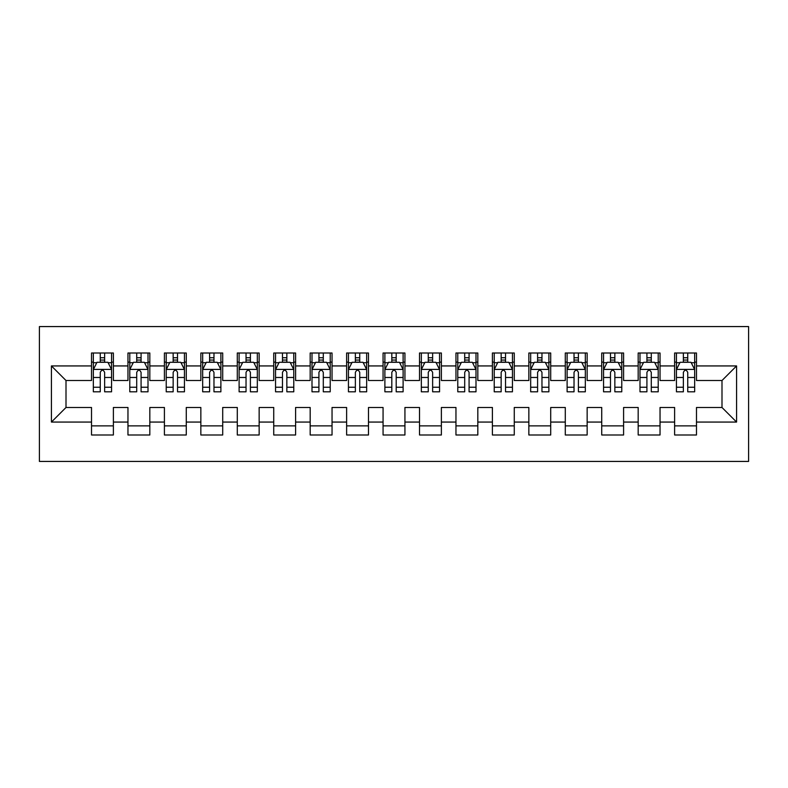 <?xml version="1.0" encoding="UTF-8"?>
<svg xmlns="http://www.w3.org/2000/svg" width="788" height="788" viewBox="0 0 788 788"><rect width="100%" height="100%" fill="white"/><g stroke="black" fill="none" stroke-linecap="round" stroke-linejoin="round"><path stroke-width="1.18" d="M39.4 461.423L748.6 461.423L748.6 326.577L39.4 326.577L39.4 461.423M51.427 422.063L51.427 365.937L91.516 365.937L91.516 380.515L66.005 380.515L66.005 407.485L51.427 422.063L91.516 422.063L91.516 434.996L113.383 434.996L113.383 422.063L127.961 422.063L127.961 434.996L149.828 434.996L149.828 422.063L164.406 422.063L164.406 434.996L186.273 434.996L186.273 422.063L200.851 422.063L200.851 434.996L222.708 434.996L222.708 422.063L237.286 422.063L237.286 434.996L259.154 434.996L259.154 422.063L273.731 422.063L273.731 434.996L295.599 434.996L295.599 422.063L310.176 422.063L310.176 434.996L332.043 434.996L332.043 422.063L346.621 422.063L346.621 434.996L368.489 434.996L368.489 422.063L383.066 422.063L383.066 434.996L404.934 434.996L404.934 422.063L419.511 422.063L419.511 434.996L441.379 434.996L441.379 422.063L455.956 422.063L455.956 434.996L477.824 434.996L477.824 422.063L492.401 422.063L492.401 434.996L514.269 434.996L514.269 422.063L528.846 422.063L528.846 434.996L550.714 434.996L550.714 422.063L565.291 422.063L565.291 434.996L587.149 434.996L587.149 422.063L601.727 422.063L601.727 434.996L623.594 434.996L623.594 422.063L638.172 422.063L638.172 434.996L660.039 434.996L660.039 422.063L674.617 422.063L674.617 434.996L696.484 434.996L696.484 407.485L721.995 407.485L721.995 380.515L696.484 380.515L696.484 365.937L736.573 365.937L736.573 422.063L696.484 422.063M696.484 365.937L696.484 353.004L674.617 353.004L674.617 365.937L660.039 365.937L660.039 353.004L638.172 353.004L638.172 365.937L623.594 365.937L623.594 353.004L601.727 353.004L601.727 365.937L587.149 365.937L587.149 353.004L565.291 353.004L565.291 365.937L550.714 365.937L550.714 353.004L528.846 353.004L528.846 365.937L514.269 365.937L514.269 353.004L492.401 353.004L492.401 365.937L477.824 365.937L477.824 353.004L455.956 353.004L455.956 365.937L441.379 365.937L441.379 353.004L419.511 353.004L419.511 365.937L404.934 365.937L404.934 353.004L383.066 353.004L383.066 365.937L368.489 365.937L368.489 353.004L346.621 353.004L346.621 365.937L332.043 365.937L332.043 353.004L310.176 353.004L310.176 365.937L295.599 365.937L295.599 353.004L273.731 353.004L273.731 365.937L259.154 365.937L259.154 353.004L237.286 353.004L237.286 365.937L222.708 365.937L222.708 353.004L200.851 353.004L200.851 365.937L186.273 365.937L186.273 353.004L164.406 353.004L164.406 365.937L149.828 365.937L149.828 353.004L127.961 353.004L127.961 365.937L113.383 365.937L113.383 353.004L91.516 353.004L91.516 365.937M660.039 422.063L660.039 407.485L674.617 407.485L674.617 422.063M736.573 365.937L721.995 380.515M623.594 422.063L623.594 407.485L638.172 407.485L638.172 422.063M674.617 365.937L674.617 380.515L660.039 380.515L660.039 365.937M587.149 422.063L587.149 407.485L601.727 407.485L601.727 422.063M638.172 365.937L638.172 380.515L623.594 380.515L623.594 365.937M550.714 422.063L550.714 407.485L565.291 407.485L565.291 422.063M601.727 365.937L601.727 380.515L587.149 380.515L587.149 365.937M514.269 422.063L514.269 407.485L528.846 407.485L528.846 422.063M565.291 365.937L565.291 380.515L550.714 380.515L550.714 365.937M477.824 422.063L477.824 407.485L492.401 407.485L492.401 422.063M528.846 365.937L528.846 380.515L514.269 380.515L514.269 365.937M441.379 422.063L441.379 407.485L455.956 407.485L455.956 422.063M492.401 365.937L492.401 380.515L477.824 380.515L477.824 365.937M404.934 422.063L404.934 407.485L419.511 407.485L419.511 422.063M455.956 365.937L455.956 380.515L441.379 380.515L441.379 365.937M368.489 422.063L368.489 407.485L383.066 407.485L383.066 422.063M419.511 365.937L419.511 380.515L404.934 380.515L404.934 365.937M332.043 422.063L332.043 407.485L346.621 407.485L346.621 422.063M383.066 365.937L383.066 380.515L368.489 380.515L368.489 365.937M295.599 422.063L295.599 407.485L310.176 407.485L310.176 422.063M346.621 365.937L346.621 380.515L332.043 380.515L332.043 365.937M259.154 422.063L259.154 407.485L273.731 407.485L273.731 422.063M310.176 365.937L310.176 380.515L295.599 380.515L295.599 365.937M222.708 422.063L222.708 407.485L237.286 407.485L237.286 422.063M273.731 365.937L273.731 380.515L259.154 380.515L259.154 365.937M186.273 422.063L186.273 407.485L200.851 407.485L200.851 422.063M237.286 365.937L237.286 380.515L222.708 380.515L222.708 365.937M149.828 422.063L149.828 407.485L164.406 407.485L164.406 422.063M200.851 365.937L200.851 380.515L186.273 380.515L186.273 365.937M113.383 422.063L113.383 407.485L127.961 407.485L127.961 422.063M164.406 365.937L164.406 380.515L149.828 380.515L149.828 365.937M66.005 407.485L91.516 407.485L91.516 422.063M127.961 365.937L127.961 380.515L113.383 380.515L113.383 365.937M674.617 362.116L676.439 362.116M694.661 362.116L696.484 362.116M638.172 362.116L639.994 362.116M658.216 362.116L660.039 362.116M601.727 362.116L603.549 362.116M621.771 362.116L623.594 362.116M565.291 362.116L567.114 362.116M585.326 362.116L587.149 362.116M528.846 362.116L530.669 362.116M548.891 362.116L550.714 362.116M492.401 362.116L494.224 362.116M512.446 362.116L514.269 362.116M455.956 362.116L457.779 362.116M476.001 362.116L477.824 362.116M419.511 362.116L421.334 362.116M439.556 362.116L441.379 362.116M383.066 362.116L384.889 362.116M403.111 362.116L404.934 362.116M346.621 362.116L348.444 362.116M366.666 362.116L368.489 362.116M310.176 362.116L311.999 362.116M330.221 362.116L332.043 362.116M273.731 362.116L275.554 362.116M293.776 362.116L295.599 362.116M237.286 362.116L239.109 362.116M257.331 362.116L259.154 362.116M200.851 362.116L202.674 362.116M220.886 362.116L222.708 362.116M164.406 362.116L166.229 362.116M184.451 362.116L186.273 362.116M127.961 362.116L129.784 362.116M148.006 362.116L149.828 362.116M91.516 362.116L93.339 362.116M111.561 362.116L113.383 362.116M91.516 425.884L113.383 425.884M127.961 425.884L149.828 425.884M164.406 425.884L186.273 425.884M200.851 425.884L222.708 425.884M237.286 425.884L259.154 425.884M273.731 425.884L295.599 425.884M310.176 425.884L332.043 425.884M346.621 425.884L368.489 425.884M383.066 425.884L404.934 425.884M419.511 425.884L441.379 425.884M455.956 425.884L477.824 425.884M492.401 425.884L514.269 425.884M528.846 425.884L550.714 425.884M565.291 425.884L587.149 425.884M601.727 425.884L623.594 425.884M638.172 425.884L660.039 425.884M674.617 425.884L696.484 425.884M51.427 365.937L66.005 380.515M721.995 407.485L736.573 422.063M104.637 357.742L100.263 357.742M111.561 387.243L104.637 387.243L104.637 391.813L111.561 391.813L111.561 369.582L107.917 362.293L96.983 362.293L93.339 369.582L93.339 391.813L100.263 391.813L100.263 387.243L93.339 387.243M93.339 369.582L93.339 353.004M111.561 369.582L111.561 353.004M100.263 362.293L100.263 353.004M104.637 353.004L104.637 362.293M104.637 387.243L104.637 372.32C103.179 369.503 101.721 369.503 100.263 372.32L100.263 387.243M104.637 362.116L100.263 362.116M141.082 357.742L136.708 357.742M148.006 387.243L141.082 387.243L141.082 391.813L148.006 391.813L148.006 369.582L144.362 362.293L133.428 362.293L129.784 369.582L129.784 391.813L136.708 391.813L136.708 387.243L129.784 387.243M129.784 369.582L129.784 353.004M148.006 369.582L148.006 353.004M136.708 362.293L136.708 353.004M141.082 353.004L141.082 362.293M141.082 387.243L141.082 372.32C139.624 369.503 138.166 369.503 136.708 372.32L136.708 387.243M141.082 362.116L136.708 362.116M177.527 357.742L173.153 357.742M184.451 387.243L177.527 387.243L177.527 391.813L184.451 391.813L184.451 369.582L180.807 362.293L169.873 362.293L166.229 369.582L166.229 391.813L173.153 391.813L173.153 387.243L166.229 387.243M166.229 369.582L166.229 353.004M184.451 369.582L184.451 353.004M173.153 362.293L173.153 353.004M177.527 353.004L177.527 362.293M177.527 387.243L177.527 372.32C176.069 369.503 174.611 369.503 173.153 372.32L173.153 387.243M177.527 362.116L173.153 362.116M213.972 357.742L209.598 357.742M220.886 387.243L213.972 387.243L213.972 391.813L220.886 391.813L220.886 369.582L217.242 362.293L206.318 362.293L202.674 369.582L202.674 391.813L209.598 391.813L209.598 387.243L202.674 387.243M202.674 369.582L202.674 353.004M220.886 369.582L220.886 353.004M209.598 362.293L209.598 353.004M213.972 353.004L213.972 362.293M213.972 387.243L213.972 372.32C212.514 369.503 211.056 369.503 209.598 372.32L209.598 387.243M213.972 362.116L209.598 362.116M250.407 357.742L246.033 357.742M257.331 387.243L250.407 387.243L250.407 391.813L257.331 391.813L257.331 369.582L253.687 362.293L242.753 362.293L239.109 369.582L239.109 391.813L246.033 391.813L246.033 387.243L239.109 387.243M239.109 369.582L239.109 353.004M257.331 369.582L257.331 353.004M246.033 362.293L246.033 353.004M250.407 353.004L250.407 362.293M250.407 387.243L250.407 372.32C248.959 369.503 247.501 369.503 246.033 372.32L246.033 387.243M250.407 362.116L246.033 362.116M286.852 357.742L282.478 357.742M293.776 387.243L286.852 387.243L286.852 391.813L293.776 391.813L293.776 369.582L290.132 362.293L279.198 362.293L275.554 369.582L275.554 391.813L282.478 391.813L282.478 387.243L275.554 387.243M275.554 369.582L275.554 353.004M293.776 369.582L293.776 353.004M282.478 362.293L282.478 353.004M286.852 353.004L286.852 362.293M286.852 387.243L286.852 372.32C285.404 369.503 283.946 369.503 282.478 372.32L282.478 387.243M286.852 362.116L282.478 362.116M323.297 357.742L318.923 357.742M330.221 387.243L323.297 387.243L323.297 391.813L330.221 391.813L330.221 369.582L326.577 362.293L315.643 362.293L311.999 369.582L311.999 391.813L318.923 391.813L318.923 387.243L311.999 387.243M311.999 369.582L311.999 353.004M330.221 369.582L330.221 353.004M318.923 362.293L318.923 353.004M323.297 353.004L323.297 362.293M323.297 387.243L323.297 372.32C321.839 369.503 320.381 369.503 318.923 372.32L318.923 387.243M323.297 362.116L318.923 362.116M359.742 357.742L355.368 357.742M366.666 387.243L359.742 387.243L359.742 391.813L366.666 391.813L366.666 369.582L363.022 362.293L352.088 362.293L348.444 369.582L348.444 391.813L355.368 391.813L355.368 387.243L348.444 387.243M348.444 369.582L348.444 353.004M366.666 369.582L366.666 353.004M355.368 362.293L355.368 353.004M359.742 353.004L359.742 362.293M359.742 387.243L359.742 372.32C358.284 369.503 356.826 369.503 355.368 372.32L355.368 387.243M359.742 362.116L355.368 362.116M396.187 357.742L391.813 357.742M403.111 387.243L396.187 387.243L396.187 391.813L403.111 391.813L403.111 369.582L399.467 362.293L388.533 362.293L384.889 369.582L384.889 391.813L391.813 391.813L391.813 387.243L384.889 387.243M384.889 369.582L384.889 353.004M403.111 369.582L403.111 353.004M391.813 362.293L391.813 353.004M396.187 353.004L396.187 362.293M396.187 387.243L396.187 372.32C394.729 369.503 393.271 369.503 391.813 372.32L391.813 387.243M396.187 362.116L391.813 362.116M432.632 357.742L428.258 357.742M439.556 387.243L432.632 387.243L432.632 391.813L439.556 391.813L439.556 369.582L435.912 362.293L424.978 362.293L421.334 369.582L421.334 391.813L428.258 391.813L428.258 387.243L421.334 387.243M421.334 369.582L421.334 353.004M439.556 369.582L439.556 353.004M428.258 362.293L428.258 353.004M432.632 353.004L432.632 362.293M432.632 387.243L432.632 372.32C431.174 369.503 429.716 369.503 428.258 372.32L428.258 387.243M432.632 362.116L428.258 362.116M469.077 357.742L464.703 357.742M476.001 387.243L469.077 387.243L469.077 391.813L476.001 391.813L476.001 369.582L472.357 362.293L461.423 362.293L457.779 369.582L457.779 391.813L464.703 391.813L464.703 387.243L457.779 387.243M457.779 369.582L457.779 353.004M476.001 369.582L476.001 353.004M464.703 362.293L464.703 353.004M469.077 353.004L469.077 362.293M469.077 387.243L469.077 372.32C467.619 369.503 466.161 369.503 464.703 372.32L464.703 387.243M469.077 362.116L464.703 362.116M505.522 357.742L501.148 357.742M512.446 387.243L505.522 387.243L505.522 391.813L512.446 391.813L512.446 369.582L508.802 362.293L497.868 362.293L494.224 369.582L494.224 391.813L501.148 391.813L501.148 387.243L494.224 387.243M494.224 369.582L494.224 353.004M512.446 369.582L512.446 353.004M501.148 362.293L501.148 353.004M505.522 353.004L505.522 362.293M505.522 387.243L505.522 372.32C504.064 369.503 502.606 369.503 501.148 372.32L501.148 387.243M505.522 362.116L501.148 362.116M541.967 357.742L537.593 357.742M548.891 387.243L541.967 387.243L541.967 391.813L548.891 391.813L548.891 369.582L545.247 362.293L534.313 362.293L530.669 369.582L530.669 391.813L537.593 391.813L537.593 387.243L530.669 387.243M530.669 369.582L530.669 353.004M548.891 369.582L548.891 353.004M537.593 362.293L537.593 353.004M541.967 353.004L541.967 362.293M541.967 387.243L541.967 372.32C540.509 369.503 539.051 369.503 537.593 372.32L537.593 387.243M541.967 362.116L537.593 362.116M578.402 357.742L574.028 357.742M585.326 387.243L578.402 387.243L578.402 391.813L585.326 391.813L585.326 369.582L581.682 362.293L570.758 362.293L567.114 369.582L567.114 391.813L574.028 391.813L574.028 387.243L567.114 387.243M567.114 369.582L567.114 353.004M585.326 369.582L585.326 353.004M574.028 362.293L574.028 353.004M578.402 353.004L578.402 362.293M578.402 387.243L578.402 372.32C576.954 369.503 575.496 369.503 574.028 372.32L574.028 387.243M578.402 362.116L574.028 362.116M614.847 357.742L610.473 357.742M621.771 387.243L614.847 387.243L614.847 391.813L621.771 391.813L621.771 369.582L618.127 362.293L607.193 362.293L603.549 369.582L603.549 391.813L610.473 391.813L610.473 387.243L603.549 387.243M603.549 369.582L603.549 353.004M621.771 369.582L621.771 353.004M610.473 362.293L610.473 353.004M614.847 353.004L614.847 362.293M614.847 387.243L614.847 372.32C613.399 369.503 611.941 369.503 610.473 372.32L610.473 387.243M614.847 362.116L610.473 362.116M651.292 357.742L646.918 357.742M658.216 387.243L651.292 387.243L651.292 391.813L658.216 391.813L658.216 369.582L654.572 362.293L643.638 362.293L639.994 369.582L639.994 391.813L646.918 391.813L646.918 387.243L639.994 387.243M639.994 369.582L639.994 353.004M658.216 369.582L658.216 353.004M646.918 362.293L646.918 353.004M651.292 353.004L651.292 362.293M651.292 387.243L651.292 372.32C649.834 369.503 648.376 369.503 646.918 372.32L646.918 387.243M651.292 362.116L646.918 362.116M687.737 357.742L683.363 357.742M694.661 387.243L687.737 387.243L687.737 391.813L694.661 391.813L694.661 369.582L691.017 362.293L680.083 362.293L676.439 369.582L676.439 391.813L683.363 391.813L683.363 387.243L676.439 387.243M676.439 369.582L676.439 353.004M694.661 369.582L694.661 353.004M683.363 362.293L683.363 353.004M687.737 353.004L687.737 362.293M687.737 387.243L687.737 372.32C686.279 369.503 684.821 369.503 683.363 372.32L683.363 387.243M687.737 362.116L683.363 362.116M111.472 369.405L93.427 369.405M93.339 362.726L96.766 362.726M108.133 362.726L111.561 362.726M100.263 377.472L93.339 377.472M111.561 377.472L104.637 377.472M104.637 360.057L100.263 360.057M147.908 369.405L129.872 369.405M129.784 362.726L133.211 362.726M144.578 362.726L148.006 362.726M136.708 377.472L129.784 377.472M148.006 377.472L141.082 377.472M141.082 360.057L136.708 360.057M184.353 369.405L166.317 369.405M166.229 362.726L169.647 362.726M181.023 362.726L184.451 362.726M173.153 377.472L166.229 377.472M184.451 377.472L177.527 377.472M177.527 360.057L173.153 360.057M220.798 369.405L202.762 369.405M202.674 362.726L206.092 362.726M217.468 362.726L220.886 362.726M209.598 377.472L202.674 377.472M220.886 377.472L213.972 377.472M213.972 360.057L209.598 360.057M257.243 369.405L239.207 369.405M239.109 362.726L242.537 362.726M253.913 362.726L257.331 362.726M246.033 377.472L239.109 377.472M257.331 377.472L250.407 377.472M250.407 360.057L246.033 360.057M293.688 369.405L275.652 369.405M275.554 362.726L278.982 362.726M290.348 362.726L293.776 362.726M282.478 377.472L275.554 377.472M293.776 377.472L286.852 377.472M286.852 360.057L282.478 360.057M330.133 369.405L312.087 369.405M311.999 362.726L315.427 362.726M326.793 362.726L330.221 362.726M318.923 377.472L311.999 377.472M330.221 377.472L323.297 377.472M323.297 360.057L318.923 360.057M366.578 369.405L348.532 369.405M348.444 362.726L351.872 362.726M363.238 362.726L366.666 362.726M355.368 377.472L348.444 377.472M366.666 377.472L359.742 377.472M359.742 360.057L355.368 360.057M403.023 369.405L384.977 369.405M384.889 362.726L388.317 362.726M399.683 362.726L403.111 362.726M391.813 377.472L384.889 377.472M403.111 377.472L396.187 377.472M396.187 360.057L391.813 360.057M439.468 369.405L421.422 369.405M421.334 362.726L424.762 362.726M436.128 362.726L439.556 362.726M428.258 377.472L421.334 377.472M439.556 377.472L432.632 377.472M432.632 360.057L428.258 360.057M475.913 369.405L457.867 369.405M457.779 362.726L461.207 362.726M472.573 362.726L476.001 362.726M464.703 377.472L457.779 377.472M476.001 377.472L469.077 377.472M469.077 360.057L464.703 360.057M512.348 369.405L494.312 369.405M494.224 362.726L497.652 362.726M509.018 362.726L512.446 362.726M501.148 377.472L494.224 377.472M512.446 377.472L505.522 377.472M505.522 360.057L501.148 360.057M548.793 369.405L530.757 369.405M530.669 362.726L534.087 362.726M545.463 362.726L548.891 362.726M537.593 377.472L530.669 377.472M548.891 377.472L541.967 377.472M541.967 360.057L537.593 360.057M585.238 369.405L567.202 369.405M567.114 362.726L570.532 362.726M581.908 362.726L585.326 362.726M574.028 377.472L567.114 377.472M585.326 377.472L578.402 377.472M578.402 360.057L574.028 360.057M621.683 369.405L603.647 369.405M603.549 362.726L606.977 362.726M618.353 362.726L621.771 362.726M610.473 377.472L603.549 377.472M621.771 377.472L614.847 377.472M614.847 360.057L610.473 360.057M658.128 369.405L640.092 369.405M639.994 362.726L643.422 362.726M654.789 362.726L658.216 362.726M646.918 377.472L639.994 377.472M658.216 377.472L651.292 377.472M651.292 360.057L646.918 360.057M694.573 369.405L676.528 369.405M676.439 362.726L679.867 362.726M691.234 362.726L694.661 362.726M683.363 377.472L676.439 377.472M694.661 377.472L687.737 377.472M687.737 360.057L683.363 360.057"/></g></svg>
